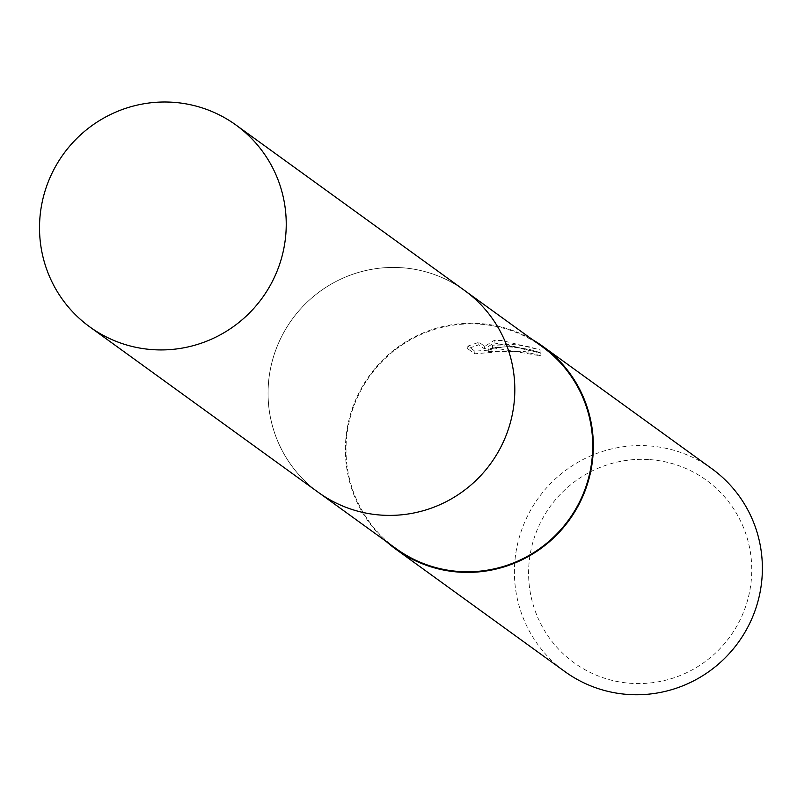 <?xml version="1.0" encoding="UTF-8"?>
<svg xmlns="http://www.w3.org/2000/svg" width="797" height="797" viewBox="0 0 797 797"><rect width="100%" height="100%" fill="white"/><g stroke="black" fill="none" stroke-linecap="round" stroke-linejoin="round"><path stroke-width="0.6" stroke-dasharray="3.98 2.99" d="M400.522 267.653A124.621 122.698 -54.1 0 0 275.722 350.182A124.621 122.698 -54.1 0 0 318.362 492.357A124.621 122.698 -54.1 0 0 382.351 515.161A124.621 122.698 -54.1 0 0 507.151 432.632A124.621 122.698 -54.1 0 0 464.512 290.457A124.621 122.698 -54.1 0 0 400.522 267.653A124.641 122.708 -54.1 0 0 268.4 384.104A124.641 122.708 -54.1 0 0 382.341 515.171A124.641 122.708 -54.1 0 0 514.473 398.699A124.641 122.708 -54.1 0 0 400.522 267.643M542.438 346.864A124.621 122.698 -54.1 0 0 478.459 324.07A124.621 122.698 -54.1 0 0 353.649 406.59A124.621 122.698 -54.1 0 0 396.288 548.764M508.157 344.912L492.606 345.191L507.31 344.304L517.163 344.842L529.278 346.825L541.033 350.212L502.1 340.528L494.23 340.399L484.696 346.366L478.997 342.252L467.879 346.087L474.892 351.168L491.978 349.873L488.392 348.897L510.04 346.277L524.854 348.887L528.212 350.182A125.249 123.306 125.9 0 1 541.024 353.32L508.157 344.912M711.841 468.706A125.249 123.306 -54.1 0 0 647.533 445.792A125.249 123.306 -54.1 0 0 522.095 528.73A125.249 123.306 -54.1 0 0 564.953 671.632M532.466 339.642A125.249 123.306 -54.1 0 0 478.499 323.443A125.249 123.306 -54.1 0 0 355.362 400.562A125.249 123.306 -54.1 0 0 386.316 541.552M648.399 459.52A112.726 110.982 -54.1 0 0 528.899 564.854A112.726 110.982 -54.1 0 0 631.961 683.388A112.726 110.982 -54.1 0 0 751.461 578.054A112.726 110.982 -54.1 0 0 648.399 459.52M491.789 352.404L474.703 353.778L467.68 348.697L478.818 344.782L484.506 348.907L494.05 342.899L540.844 352.812L530.842 349.773L517.084 347.353L506.553 346.785L492.426 347.691L540.834 355.87A122.748 120.845 -54.1 0 0 528.022 352.692L524.665 351.387L488.202 351.427L491.022 352.344L491.789 352.404L491.978 349.873M528.022 352.692L528.212 350.182M467.68 348.697L467.879 346.087M474.703 353.778L474.892 351.168M540.834 355.87L541.024 353.32M492.426 347.691L492.606 345.191M478.818 344.782L478.997 342.252M484.506 348.907L484.696 346.366M494.05 342.899L494.23 340.399M540.844 352.812L541.033 350.212M464.512 290.427A124.651 122.718 -54.1 0 0 339.821 279.568A124.651 122.718 -54.1 0 0 268.38 384.104A124.651 122.718 -54.1 0 0 318.332 492.367L320.354 493.801M488.392 348.887L488.202 351.427M464.512 290.457L466.504 291.891"/><path stroke-width="1.2" d="M320.354 493.801L396.288 548.764A124.621 122.698 -54.1 0 0 460.277 571.569A124.621 122.698 -54.1 0 0 585.088 489.039A124.621 122.698 -54.1 0 0 542.438 346.864L466.504 291.891M386.316 541.552A125.249 123.306 -54.1 0 0 395.93 549.272L564.953 671.632A125.249 123.306 -54.1 0 0 629.261 694.536A125.249 123.306 -54.1 0 0 754.699 611.598A125.249 123.306 -54.1 0 0 711.841 468.706L542.807 346.356A125.249 123.306 -54.1 0 0 532.466 339.642M395.93 549.272A125.249 123.306 -54.1 0 0 460.238 572.186A125.249 123.306 -54.1 0 0 585.665 489.248A125.249 123.306 -54.1 0 0 542.807 346.356M285.904 233.262A124.621 122.698 -54.1 0 0 235.942 125.009A124.621 122.698 -54.1 0 0 111.271 114.15A124.621 122.698 -54.1 0 0 39.85 218.667A124.621 122.698 -54.1 0 0 89.792 326.909A124.621 122.698 -54.1 0 0 214.473 337.789A124.621 122.698 -54.1 0 0 285.904 233.262M89.792 326.909L318.332 492.367A124.651 122.718 -54.1 0 0 443.042 503.246A124.651 122.718 -54.1 0 0 514.483 398.699A124.651 122.718 -54.1 0 0 464.512 290.427L235.942 125.009"/></g></svg>
